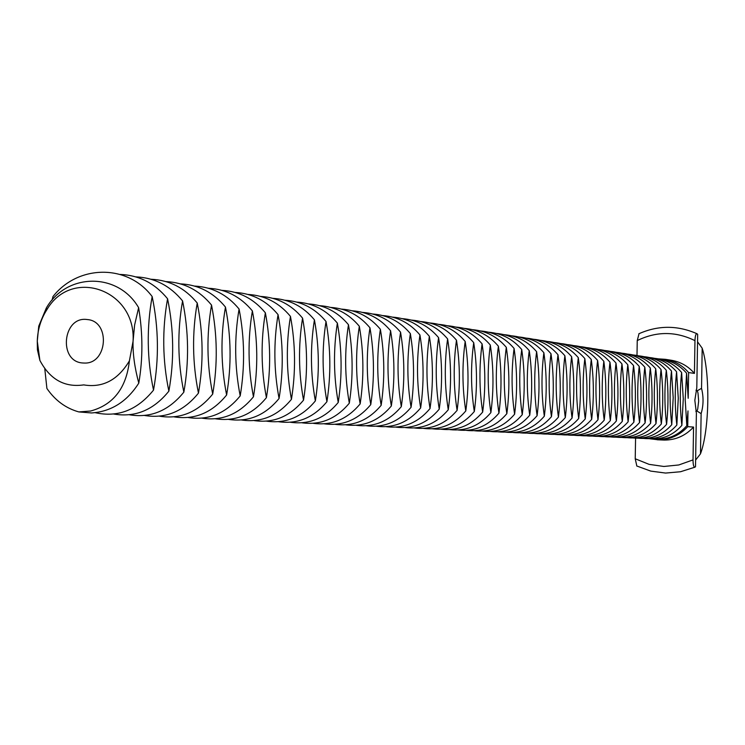 <?xml version="1.0" encoding="UTF-8"?>
<svg xmlns="http://www.w3.org/2000/svg" width="745" height="745" viewBox="0 0 745 745"><rect width="100%" height="100%" fill="white"/><g stroke="black" fill="none" stroke-linecap="round" stroke-linejoin="round"><path stroke-width="1.12" d="M46.888 309.669L46.33 308.002L38.759 326.133L37.278 341.173L37.427 349.787L39.895 360.44C50.027 379.484 64.638 387.633 83.719 384.895C102.726 388.043 117.952 380.024 129.407 360.85L133.057 341.303C136.279 289.786 71.669 266.989 46.888 309.669C40.854 319.13 37.65 329.635 37.278 341.173L39.895 360.44M84.25 363.048C107.634 364.305 110.67 321.16 87.323 319.558C62.655 315.638 57.98 361.893 82.928 362.992L84.25 363.048M44.765 368.579L46.907 388.471C55.158 400.447 65.802 408.269 78.821 411.92L90.601 411.026C113.361 404.833 126.296 388.108 129.407 360.85M46.33 308.002C66.556 272.605 118.092 272.065 138.626 307.685C142.928 333.518 142.984 358.671 138.784 383.135C126.939 401.685 111.182 411.631 91.505 412.954L78.821 411.92M138.626 307.685L134.612 325.025L133.057 341.303C132.712 353.53 134.621 367.481 138.784 383.135M95.146 412.674C117.775 417.694 137.229 410.169 153.517 390.119C146.97 358.969 146.523 327.781 152.166 296.557C127.712 263.879 78.197 264.419 52.979 296.547L52.076 300.123M152.166 296.557C158.676 327.809 159.123 358.997 153.517 390.119M696.007 390.222L697.329 390.734L697.99 393.034L698.661 401.043L697.739 408.875L696.994 411.026L695.858 411.417M113.78 414.043C135.264 417.666 153.628 410.029 168.873 391.144C162.494 360.394 162.065 329.597 167.569 298.764C154.904 283.314 139.129 275.203 120.224 274.439M167.569 298.764C173.911 329.616 174.339 360.403 168.873 391.144M654.417 438.954C667.194 440.099 677.997 435.685 686.825 425.702L687.98 410.923L687.728 426.68L693.558 427.062L693.018 459.898C693.074 464.805 693.707 467.236 694.917 467.18L695.513 466.761L696.389 413.224L694.834 400.307L696.798 387.763L697.674 334.337L696.985 333.732C695.839 333.667 695.159 335.976 694.964 340.642L694.433 373.394L688.613 372.556L688.194 398.277L686.573 373.18C679.477 364.966 670.621 360.301 659.995 359.174M697.543 341.787L702.19 348.204L701.539 388.341L697.329 390.734M701.539 388.341C703.671 397.01 703.531 405.448 701.129 413.643L700.477 453.854L695.625 460.038M696.994 411.026L701.129 413.643M129.388 414.779C150.639 418.29 168.789 410.746 183.847 392.14C177.636 361.781 177.208 331.376 182.581 300.924C170.083 285.689 154.504 277.68 135.851 276.879M182.581 300.924C188.764 331.367 189.183 361.781 183.847 392.14M636.835 466.035L635.224 458.771L635.578 438.19M639.033 333.685L637.245 340.577C656.475 331.18 675.715 331.199 694.964 340.642M636.994 355.467L637.245 340.577M686.825 425.702L685.186 399.609L686.573 373.18M702.19 348.204C710.385 373.906 709.491 429.865 700.477 453.854M144.614 415.487C165.632 418.913 183.577 411.454 198.459 393.118C192.396 363.141 191.987 333.108 197.229 303.019C184.89 288.008 169.515 280.092 151.095 279.263M197.229 303.019C203.255 333.089 203.664 363.122 198.459 393.118M658.515 358.867L665.36 359.323C674.597 360.897 682.355 365.311 688.613 372.556M665.36 359.323L671.347 360.273C680.53 361.837 688.222 366.214 694.433 373.394M687.728 426.68C679.645 435.397 669.82 439.774 658.263 439.811L650.338 438.833M693.558 427.062C685.54 435.704 675.789 440.044 664.317 440.081L657.22 439.774M159.477 416.185C180.262 419.51 198.002 412.143 212.707 394.068C206.793 364.463 206.402 334.794 211.524 305.068C199.334 290.271 184.155 282.448 165.958 281.591M211.524 305.068C217.4 334.766 217.791 364.426 212.707 394.068M649.24 438.721C662.109 439.885 672.986 435.434 681.871 425.367C679.84 407.906 679.747 390.268 681.619 372.472C674.476 364.193 665.546 359.49 654.846 358.364M681.619 372.472L683.277 398.78L681.871 425.367M173.976 416.855C194.538 420.106 212.083 412.814 226.62 394.999C220.846 365.758 220.464 336.442 225.465 307.07C213.433 292.478 198.44 284.739 180.467 283.864M225.465 307.07C231.201 336.395 231.583 365.711 226.62 394.999M643.997 438.479C656.95 439.662 667.902 435.173 676.851 425.032C674.784 407.44 674.7 389.682 676.59 371.755C669.392 363.402 660.396 358.671 649.612 357.544M676.59 371.755L678.267 398.258L676.851 425.032M188.14 417.517C208.479 420.683 225.828 413.475 240.197 395.902C234.573 367.015 234.2 338.053 239.08 309.026C227.197 294.629 212.381 286.983 194.631 286.08M239.08 309.026C244.677 337.997 245.049 366.95 240.197 395.902M638.67 438.237C651.717 439.429 662.743 434.922 671.757 424.697C669.662 406.966 669.569 389.076 671.487 371.019C664.233 362.61 655.181 357.833 644.313 356.706M671.487 371.019L673.191 397.718L671.757 424.697M201.96 418.159C222.084 421.242 239.257 414.118 253.458 396.787C247.964 368.244 247.601 339.627 252.378 310.926C240.635 296.724 226.005 289.172 208.47 288.25M252.378 310.926C257.844 339.552 258.198 368.17 253.458 396.787M633.259 437.986C646.399 439.205 657.509 434.652 666.589 424.352C664.456 406.491 664.363 388.471 666.309 370.274C658.999 361.8 649.873 356.995 638.931 355.859M666.309 370.274C668.433 388.173 668.526 406.193 666.589 424.352M215.473 418.792C235.383 421.791 252.369 414.751 266.412 397.653C261.048 369.446 260.694 341.154 265.36 312.788C253.766 298.782 239.303 291.304 221.982 290.364M265.36 312.788C270.696 341.08 271.05 369.362 266.412 397.653M627.774 437.743C641.007 438.973 652.192 434.391 661.337 423.998C659.176 406.006 659.074 387.847 661.048 369.529C653.691 360.971 644.5 356.129 633.464 355.002M661.048 369.529C663.208 387.549 663.301 405.708 661.337 423.998M228.668 419.407C248.383 422.331 265.183 415.365 279.068 398.501C273.834 370.619 273.49 342.653 278.053 314.613C266.589 300.784 252.304 293.39 235.178 292.431M278.053 314.613C283.268 342.56 283.603 370.526 279.068 398.501M622.205 437.483C635.532 438.731 646.8 434.121 656.01 423.644C653.812 405.513 653.719 387.223 655.721 368.756C648.299 360.142 639.033 355.263 627.923 354.126M655.721 368.756C657.909 386.925 658.003 405.224 656.01 423.644M241.576 420.003C261.085 422.862 277.699 415.971 291.444 399.32C286.322 371.764 285.996 344.125 290.457 316.383C279.124 302.74 265.006 295.43 248.076 294.452M290.457 316.383C295.542 344.013 295.877 371.662 291.444 399.32M616.562 437.231C629.972 438.498 641.324 433.851 650.609 423.281C648.374 405.01 648.271 386.581 650.301 367.983C642.833 359.295 633.492 354.378 622.289 353.242M650.301 367.983C652.527 386.292 652.629 404.721 650.609 423.281M254.185 420.59C273.499 423.383 289.945 416.557 303.532 400.13C298.531 372.891 298.214 345.559 302.572 318.124C291.379 304.649 277.419 297.423 260.694 296.426M302.572 318.124C307.555 345.438 307.871 372.77 303.532 400.13M610.825 436.97C624.338 438.256 635.764 433.571 645.114 422.918C642.851 404.507 642.739 385.929 644.807 367.192C637.273 358.429 627.867 353.484 616.581 352.338M644.807 367.192C647.06 385.64 647.163 404.218 645.114 422.918M266.524 421.158C285.642 423.886 301.921 417.144 315.358 400.922C310.469 373.99 310.162 346.956 314.427 319.829C303.364 306.521 289.563 299.369 273.024 298.363M314.427 319.829C319.298 346.825 319.605 373.86 315.358 400.922M604.996 436.7C618.611 438.004 630.121 433.283 639.545 422.545C637.236 403.995 637.133 385.277 639.219 366.391C631.63 357.553 622.15 352.571 610.779 351.426M639.219 366.391C641.519 384.988 641.622 403.706 639.545 422.545M278.593 421.717C297.516 424.38 313.626 417.703 326.925 401.695C322.147 375.061 321.84 348.325 326.021 321.486C315.079 308.346 301.436 301.269 285.084 300.254M326.021 321.486C330.78 348.194 331.078 374.921 326.925 401.695M599.082 436.43C612.79 437.753 624.394 433.003 633.883 422.173C631.536 403.473 631.434 384.606 633.557 365.581C625.902 356.669 616.348 351.64 604.884 350.504M633.557 365.581C635.885 384.318 635.997 403.185 633.883 422.173M290.392 422.266C309.128 424.864 325.081 418.262 338.239 402.449C333.564 376.104 333.276 349.666 337.364 323.116C326.543 310.134 313.049 303.131 296.882 302.107M337.364 323.116C342.02 349.517 342.309 375.964 338.239 402.449M593.076 436.16C606.886 437.501 618.573 432.705 628.137 421.782C625.753 402.933 625.642 383.926 627.802 364.761C620.091 355.765 610.453 350.699 598.896 349.554M627.802 364.761C630.168 383.638 630.279 402.654 628.137 421.782M301.949 422.797C320.499 425.348 336.293 418.802 349.312 403.185C344.739 377.138 344.46 350.969 348.464 324.708C337.764 311.885 324.42 304.956 308.421 303.913M348.464 324.708C353.018 350.821 353.298 376.979 349.312 403.185M586.976 435.881C600.889 437.24 612.66 432.417 622.298 421.4C619.877 402.402 619.765 383.237 621.954 363.914C614.178 354.853 604.465 349.75 592.824 348.604M621.954 363.914C624.357 382.949 624.478 402.114 622.298 421.4M313.254 423.318C331.627 425.814 347.263 419.342 360.152 403.911C355.682 378.134 355.402 352.255 359.323 326.263C348.744 313.598 335.548 306.744 319.726 305.683M359.323 326.263C363.774 352.096 364.054 377.976 360.152 403.911M580.774 435.601C594.789 436.98 606.654 432.119 616.366 421C613.908 401.853 613.787 382.539 616.013 363.066C608.171 353.922 598.384 348.781 586.65 347.626M616.013 363.066C618.462 382.25 618.573 401.564 616.366 421M324.326 423.831C342.523 426.27 358.01 419.863 370.768 404.619C366.382 379.121 366.121 353.512 369.958 327.791C359.49 315.275 346.434 308.486 330.78 307.424M369.958 327.791C374.316 353.344 374.586 378.954 370.768 404.619M574.479 435.313C588.606 436.719 600.554 431.811 610.341 420.599C607.846 401.294 607.724 381.831 609.978 362.2C602.072 352.981 592.21 347.794 580.374 346.639M609.978 362.2C612.464 381.542 612.586 401.015 610.341 420.599M335.166 424.333C353.195 426.717 368.524 420.376 381.161 405.308C376.868 380.08 376.607 354.741 380.369 329.281C370.023 316.914 357.097 310.199 341.62 309.119M380.369 329.281C384.644 354.564 384.904 379.913 381.161 405.308M568.081 435.015C582.311 436.449 594.352 431.504 604.214 420.189C601.681 400.726 601.55 381.105 603.841 361.325C595.879 352.012 585.933 346.788 573.995 345.643M603.841 361.325C606.374 380.825 606.495 400.447 604.214 420.189M345.792 424.827C363.644 427.155 378.823 420.878 391.33 405.988C387.139 381.03 386.879 355.942 390.576 330.743C380.332 318.525 367.546 311.866 352.227 310.786M390.576 330.743C394.748 355.765 394.999 380.844 391.33 405.988M561.581 434.717C575.922 436.17 588.056 431.187 597.993 419.77C595.413 400.149 595.283 380.369 597.611 360.431C589.584 351.044 579.554 345.773 567.522 344.618M597.611 360.431C600.181 380.09 600.312 399.869 597.993 419.77M356.194 425.302C373.888 427.583 388.918 421.372 401.304 406.649C397.197 381.952 396.945 357.125 400.559 332.177C390.427 320.089 377.78 313.505 362.619 312.416M400.559 332.177C404.656 356.939 404.898 381.766 401.304 406.649M554.978 434.419C569.422 435.89 581.649 430.871 591.67 419.351C589.044 399.571 588.913 379.624 591.279 359.518C583.177 350.048 573.063 344.739 560.929 343.585M591.279 359.518C593.895 379.345 594.026 399.292 591.67 419.351M366.391 425.777C383.917 428.012 398.808 421.847 411.072 407.301C407.049 382.856 406.807 358.28 410.355 333.583C400.326 321.635 387.8 315.116 372.798 314.017M410.355 333.583C414.36 358.084 414.602 382.66 411.072 407.301M548.264 434.112C562.82 435.611 575.149 430.545 585.244 418.923C582.571 398.975 582.441 378.86 584.844 358.596C576.677 349.042 566.47 343.687 554.243 342.532M584.844 358.596C587.498 378.59 587.637 398.696 585.244 418.923M376.383 426.233C393.751 428.422 408.502 422.322 420.646 407.943C416.706 383.74 416.474 359.416 419.947 334.952C410.02 323.144 397.625 316.69 382.772 315.582M419.947 334.952C423.877 359.211 424.11 383.545 420.646 407.943M541.438 433.804C556.105 435.322 568.528 430.219 578.707 418.485C575.987 398.37 575.857 378.097 578.297 357.656C570.055 348.008 559.774 342.616 547.435 341.461M578.297 357.656C580.998 377.817 581.137 398.1 578.707 418.485M386.18 426.68C403.39 428.831 418.01 422.788 430.033 408.567C426.168 384.616 425.944 360.524 429.353 336.302C419.528 324.624 407.264 318.227 392.559 317.119M429.353 336.302C433.199 360.319 433.422 384.411 430.033 408.567M534.491 433.488C549.279 435.033 561.804 429.884 572.067 418.047C569.301 397.756 569.161 377.305 571.639 356.706C563.332 346.965 552.958 341.527 540.516 340.372M571.639 356.706C574.395 377.035 574.535 397.485 572.067 418.047M395.791 427.127C412.842 429.232 427.323 423.244 439.233 409.182C435.443 385.463 435.229 361.614 438.572 337.625C428.841 326.077 416.697 319.745 402.142 318.627M438.572 337.625C442.344 361.399 442.567 385.258 439.233 409.182M527.432 433.162C542.332 434.735 554.96 429.539 565.306 417.591C562.494 397.132 562.354 376.514 564.878 355.738C556.496 345.904 546.029 340.418 533.476 339.264M564.878 355.738C567.671 376.244 567.82 396.862 565.306 417.591M405.206 427.555C422.108 429.623 436.458 423.691 448.257 409.787C444.542 386.301 444.327 362.675 447.615 338.919C437.986 327.493 425.963 321.225 411.547 320.099M447.615 338.919C451.312 362.461 451.526 386.087 448.257 409.787M520.252 432.836C535.273 434.428 548.003 429.195 558.433 417.135C555.574 396.498 555.425 375.694 557.986 354.75C549.54 344.833 538.98 339.292 526.324 338.137M557.986 354.75C560.836 375.433 560.985 396.228 558.433 417.135M414.444 427.984C431.197 430.005 445.417 424.138 457.104 410.374C453.472 387.121 453.258 363.728 456.48 340.195C446.944 328.89 435.043 322.678 420.767 321.551M456.48 340.195C460.103 363.504 460.317 386.897 457.104 410.374M512.951 432.5C528.093 434.121 540.926 428.85 551.449 416.669C548.534 395.846 548.385 374.875 550.993 353.745C542.462 343.734 531.809 338.146 519.042 336.991M550.993 353.745C553.889 374.605 554.038 395.586 551.449 416.669M423.514 428.403C440.118 430.377 454.208 424.566 465.793 410.951C462.217 387.922 462.021 364.752 465.178 341.443C455.735 330.258 443.946 324.103 429.818 322.967M465.178 341.443C468.735 364.529 468.94 387.698 465.793 410.951M505.529 432.156C520.792 433.813 533.727 428.487 544.334 416.194C541.373 395.185 541.215 374.037 543.869 352.72C535.264 342.616 524.517 336.982 511.638 335.827M543.869 352.72C546.821 373.776 546.97 394.934 544.334 416.194M432.407 428.803C448.863 430.75 462.831 424.995 474.314 411.519C470.812 388.713 470.607 365.758 473.718 342.663C464.368 331.599 452.69 325.5 438.693 324.364M473.718 342.663C477.2 365.525 477.396 388.48 474.314 411.519M497.967 431.811C513.361 433.497 526.398 428.124 537.098 415.71C534.081 394.524 533.923 373.18 536.614 351.687C527.935 341.48 517.095 335.799 504.104 334.645M536.614 351.687C539.622 372.919 539.78 394.263 537.098 415.71M441.133 429.213C457.449 431.113 471.296 425.404 482.667 412.078C479.24 389.486 479.044 366.745 482.089 343.864C472.833 332.913 461.267 326.869 447.4 325.733M482.089 343.864C485.517 366.512 485.703 389.253 482.667 412.078M490.275 431.457C505.79 433.171 518.948 427.76 529.732 415.216C526.659 393.835 526.501 372.304 529.239 350.625C520.485 340.316 509.543 334.589 496.431 333.443M529.239 350.625C532.303 372.053 532.461 393.584 529.732 415.216M449.701 429.604C465.876 431.476 479.603 425.814 490.881 412.628C487.509 390.24 487.323 367.713 490.312 345.047C481.14 334.207 469.685 328.219 455.949 327.074M490.312 345.047C493.665 367.481 493.861 390.007 490.881 412.628M482.453 431.104C498.098 432.845 511.359 427.388 522.236 414.723C519.107 393.146 518.939 371.42 521.733 349.545C512.895 339.143 501.86 333.36 488.627 332.214M521.733 349.545C524.853 371.168 525.02 392.894 522.236 414.723M458.11 429.986C474.155 431.83 487.761 426.215 498.936 413.168C495.63 390.985 495.444 368.663 498.386 346.202C489.297 335.474 477.955 329.541 464.349 328.396M498.386 346.202C501.674 368.43 501.86 390.753 498.936 413.168M474.481 430.74C490.257 432.51 503.629 427.006 514.609 414.211C511.424 392.438 511.247 370.516 514.087 348.455C505.166 337.941 494.028 332.112 480.674 330.966M514.087 348.455C517.263 370.274 517.44 392.196 514.609 414.211M466.37 430.368C482.276 432.175 495.77 426.615 506.842 413.689C503.592 391.721 503.415 369.604 506.311 347.338C497.306 336.721 486.066 330.836 472.581 329.69M506.311 347.338C509.543 369.362 509.72 391.479 506.842 413.689M693.018 459.898L678.788 464.964L663.879 466.472L649.091 464.358L635.224 458.771M638.837 333.779C658.18 325.183 677.559 325.174 696.985 333.732M694.917 467.18L680.53 471.743L665.583 473.066L650.739 471.101L636.696 465.96"/></g></svg>
